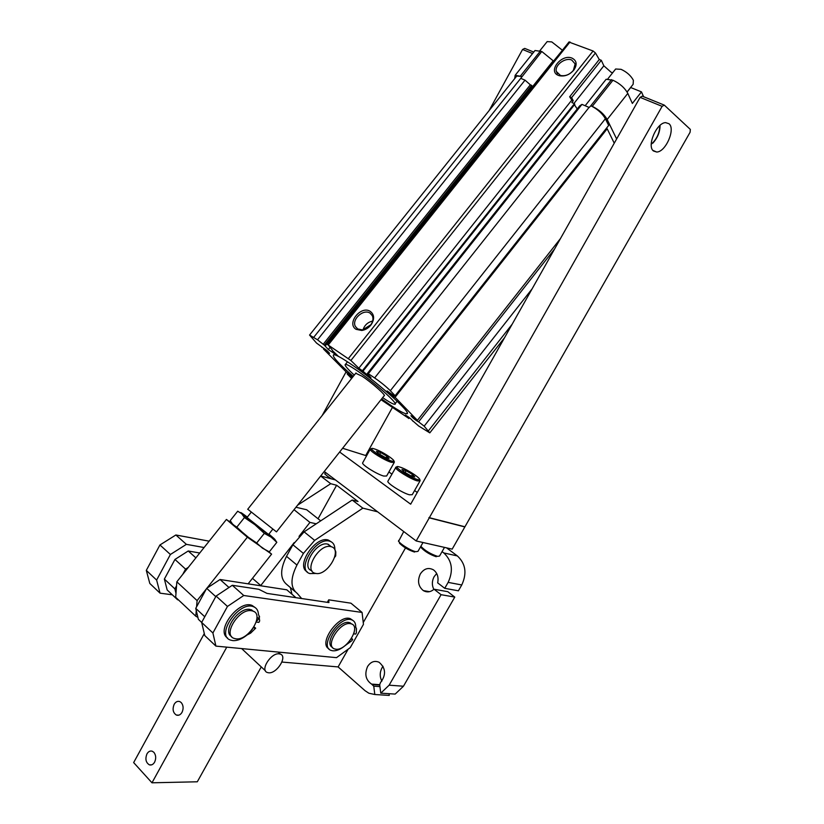 <?xml version="1.0" encoding="UTF-8"?>
<svg xmlns="http://www.w3.org/2000/svg" width="824" height="824" viewBox="0 0 824 824"><rect width="100%" height="100%" fill="white"/><g stroke="black" fill="none" stroke-linecap="round" stroke-linejoin="round"><path stroke-width="1.24" d="M516.102 76.848L516.761 76.024L521.819 76.478L515.144 75.334L514.681 78.63M534.292 51.387L535.003 50.511L541.79 51.49L553.543 61.069L532.211 87.787L531.83 87.076M630.607 87.488L641.474 91.886L632.358 103.443L627.806 93.4L607.175 119.49L616.63 138.978M573.957 103.443L603.848 65.796L611.151 72.285L612.696 72.728M603.848 65.796L601.293 60.296L599.275 59.503L595.453 52.983L350.88 360.49L328.199 345.029L332.474 350.313M568.931 42.065L593.095 50.995L595.453 52.983M643.596 96.707L641.474 91.886M605.516 80.052L606.145 79.258L612.953 80.237C619.782 83.44 624.736 87.828 627.806 93.4M395.118 395.747L608.658 125.444L605.383 118.718L390.329 390.72L395.118 395.747L393.8 395.685L387.187 390.947C386.003 390.895 394.428 397.704 395.232 397.456L417.408 420.353L410.929 415.708C412.618 417.902 415.214 419.993 418.726 421.97L424.164 426.152L429.809 432.868L418.602 425.946L412.958 421.002M322.236 347.223L316.519 343.052L309.556 335.059L317.528 339.807L324.316 345.153L328.302 349.51L338.201 356.143L332.329 350.509M351.611 378.463L347.203 374.014L348.058 372.942M408.91 417.325L408.313 418.087L405.284 415.028C408.704 416.975 411.258 419.014 412.927 421.157L412.834 421.157M408.313 418.087L381.018 399.702M352.487 377.361L348.181 373.962L347.203 374.014M322.009 347.512L321.896 347.12C325.398 349.16 327.952 351.251 329.569 353.393L323.461 348.985L346.811 372.582L352.95 376.784M350.88 360.49L358.821 368.215L362.972 371.171L574.791 104.339L574.441 103.649L362.467 370.646M390.329 390.72C386.044 386.466 380.812 382.202 374.632 377.928L368.318 373.715L367.144 373.777L370.996 377.732L369.234 376.795L362.972 371.171M353.249 376.403C338.056 363.116 331.547 355.886 333.73 354.691C335.728 354.67 340.858 357.4 349.108 362.89C374.776 379.771 413.967 414.657 406.582 413.751C404.378 413.761 398.795 410.743 389.845 404.697L381.636 398.919M382.655 397.632L383.551 398.239C389.536 402.267 393.254 404.275 394.727 404.275C399.671 404.831 373.324 381.388 356.019 369.976C350.354 366.206 346.842 364.321 345.472 364.342C344.041 364.795 346.966 368.39 354.269 375.116M355.752 373.251L362.097 376.218C371.954 382.738 386.93 396.045 384.128 395.757L276.483 531.882L247.756 509.222M272.641 529.369L268.583 534.498L247.035 517.493M247.355 517.091L244.646 515.103C240.66 512.24 239.65 511.745 241.617 513.63L272.826 538.329C275.278 540.008 275.587 539.988 273.743 538.268L268.902 534.086M237.703 511.21L241.617 513.63L244.44 517.554L236.818 527.144L232.914 524.579L230.215 520.634L237.703 511.21M266.317 550.463L252.875 541.049L232.018 523.57M196.267 610.512L195.782 616.197L175.687 597.307L176.83 581.816L226.415 519.46L247.365 537.197L206.999 588.12M226.415 519.46L231.729 523.199M252.875 541.049L247.365 537.197M176.83 581.816L197.101 600.603L196.576 606.855M206.319 588.975L197.101 600.603M195.782 616.197L197.904 617.403M248.127 583.835L271.59 554.13L266.42 550.514M268.418 551.452L271.59 554.13M244.44 517.554L254.935 524.723L264.308 533.375L271.178 537.176L276.812 542.346L269.314 551.833L262.475 548.176L256.686 542.995L246.17 535.785L236.818 527.144M264.308 533.375L256.686 542.995M276.812 542.346L274.938 539.524M395.19 397.137L607.185 128.76L614.251 143.201M605.413 129.553L606.485 129.646M367.144 373.777L579.674 105.884L581.96 104.391L589.232 107.48L590.818 105.75C597.472 109.087 602.323 113.413 605.383 118.718M611.511 79.65L590.818 105.75L592.25 106.358C599.027 109.654 604.002 114.031 607.175 119.49M424.164 426.152L532.129 288.822M574.452 104.761L577.222 108.984M358.821 368.215L571.763 100.126L573.246 100.755L571.835 102.526L574.441 103.649M368.318 373.715L581.96 104.391M599.275 59.503L569.662 96.769L571.763 100.126M569.662 96.769L571.64 97.613L573.246 100.755M601.293 60.296L571.64 97.613M370.347 311.441C374.343 314.613 374.652 318.991 371.253 324.563C368.73 327.921 365.557 329.899 361.757 330.476L356.081 329.332C346.162 323.564 361.005 304.962 370.347 311.441M572.144 58.174C576.738 60.636 577.356 64.54 573.988 69.875C569.765 74.768 564.893 76.714 559.362 75.726L558.414 75.396C547.394 71.358 561.69 53.447 572.144 58.174M571.743 60.059L575.152 63.922L573.37 70.359C569.652 74.654 565.367 76.375 560.505 75.499L556.344 71.461C554.449 65.189 565.367 57.093 571.743 60.059M370.089 313.172L372.376 315.798C373.499 318.6 373.004 321.576 370.893 324.728L362.539 329.919L357.544 328.92L355.35 326.417C351.488 319.341 363.538 308.506 370.089 313.172M372.654 321.061C367.792 322.184 364.568 325.109 362.993 329.858M328.302 349.51L329.909 347.491M553.553 61.089L562.431 50.212M546.559 42.343L547.167 41.602L551.792 41.911L562.287 50.151M325.171 346.018L532.283 86.51L531.676 85.387L324.316 345.153M323.121 344.35L530.326 84.81L531.676 85.387M313.748 337.284L520.747 78.342L525.012 80.155L317.528 339.807M525.012 80.155L530.326 84.81M541.79 51.49L520.747 78.342M531.985 87.354L553.11 60.883M418.695 421.703L554.604 248.961M417.408 420.353L560.495 238.517M408.766 418.551L409.415 417.716M348.181 373.962L348.665 373.354M323.461 348.985L323.987 348.325M615.013 69.813L615.652 69L621.059 69.329C626.755 71.956 630.865 75.612 633.388 80.288L633.141 84.295L627.054 91.989M410.62 475.695L404.172 471.956L401.937 469.474L406.098 470.72L412.494 474.418L414.771 476.921L410.62 475.695M405.099 472.492L406.098 470.72M411.609 475.984L412.494 474.418M419.91 481.092L412.247 494.688L409.446 494.802C402.72 493.154 386.899 483.224 387.857 481.278L388.001 481.031M339.642 452.016L410.671 504.185L640.094 97.366L642.267 96.171L664.288 105.112L662.115 106.337L416.192 540.966L335.461 479.949L320.691 475.984M366.577 455.806L342.609 448.266M417.274 492.484L414.585 490.538M391.874 474.109L388.907 471.956M394.14 462.604L386.641 475.994L383.727 476.056C377.001 474.305 361.736 464.788 362.622 462.923L362.766 462.666M376.465 451.243L380.667 452.541L386.94 456.166L389.052 458.535L384.859 457.248L378.535 453.591L376.465 451.243M379.709 454.271L380.667 452.541M386.116 457.639L386.94 456.166M653.494 150.998C646.552 146.188 656.574 122.591 665.627 122.632L669.006 123.744C675.793 128.997 665.576 152.234 656.656 152.018L653.494 150.998M416.192 540.966L452.18 549.134L690.079 132.293L690.347 129.419L664.288 105.112M464.499 526.67L428.913 517.585M365.856 455.281L392.42 407.447M295.054 591.56L286.999 584.669C280.047 579.128 279.882 569.683 286.515 556.334L292.901 544.777L304.108 531.841L352.178 500.034L362.859 508.151L377.629 511.817M352.178 500.034L358.028 501.507L336.614 485.254L318.054 518.77M320.649 476.035L330.723 483.709L336.614 485.254M324.254 471.483L335.461 479.949M322.174 415.523L346.09 371.851M489.085 110.622L522.56 49.471L532.572 53.55M640.094 97.366L662.115 106.337M330.723 483.709L297.608 505.163M261.27 666.925L197.307 781.791L151.977 782.8L226.755 647.149M260.6 585.761L294.209 542.594M294.024 509.696L309.937 522.406L299.03 536.393M309.937 522.406L316.251 523.807M265.41 670.788L241.638 648.57M268.593 672.796C276.751 673.908 287.782 656.45 280.376 654.122L279.171 653.844C271.127 652.546 259.879 670.108 267.233 672.477L268.593 672.796M204.3 633.563L133.653 762.581L151.977 782.8M295.96 507.254L306.662 509.747L320.701 520.861M174.163 704.314C175.718 701.76 177.613 700.853 179.848 701.615L181.228 702.573C183.433 705.354 183.69 708.609 182.011 712.348C180.466 714.871 178.592 715.778 176.377 715.057C172.978 712.75 172.237 709.176 174.163 704.314M252.474 578.335L260.724 585.534M153.892 752.333C156.024 755.186 156.261 758.461 154.603 762.169C153.182 764.518 151.441 765.414 149.381 764.847C145.827 762.602 145.014 758.945 146.96 753.878C148.402 751.498 150.153 750.613 152.234 751.21L153.892 752.333M327.324 602.334L328.724 599.831L350.942 603.189L362.076 612.448L363.456 624.335L350.241 647.664L336.522 657.655L215.919 646.109L204.764 635.551L201.664 622.429L198.357 619.288L195.752 608.37L206.669 588.336L220.07 579.509L286.803 589.809L295.96 597.688M195.752 608.37L204.754 616.774M206.669 588.336L215.764 596.628M220.07 579.509L228.99 587.491M216.073 596.071L227.465 606.433L212.901 632.986L201.664 622.429L216.073 596.071L232.306 585.287L258.808 589.284L266.976 593.383L328.92 602.571L328.724 599.831M232.306 585.287L243.75 595.495L227.465 606.433M243.75 595.495L362.076 612.448M212.901 632.986L215.919 646.109M227.568 637.951C215.26 630.762 238.847 599.511 252.062 605.444L255.1 607.525M253.349 627.898L255.677 628.166L254.008 626.848M328.889 648.776C317.961 643.359 339.055 613.808 350.344 618.7L352.775 620.348M259.096 616.434L259.663 620.966L258.88 622.367L256.213 622.048M231.554 636.519C221.862 631.349 238.383 607.061 249.991 609.42L254.08 611.624M235.922 638.827C248.529 640.866 264.72 614.508 252.927 611.068L251.433 610.708C239.042 608.256 222.398 634.81 234.047 638.384L235.922 638.827M255.677 628.166L250.63 633.12L247.107 634.964C242.029 639.033 237.261 640.918 232.79 640.609L230.452 640.063C215.249 635.201 239.238 600.5 253.493 606.721L252.062 605.444M259.601 616.898L258.437 614.477C258.283 610.533 256.635 607.947 253.493 606.721M256.954 617.918L257.912 617.815C258.736 618.824 258.272 619.906 256.501 621.059M252.412 629.217L250.105 631.936M356.359 628.949L356.39 632.791L355.669 634.078L353.712 633.841M332.505 647.406C323.76 643.554 338.963 620.369 348.892 622.439L352.033 624.159M335.852 649.209C346.42 650.97 361.376 626.559 351.354 623.871L350.303 623.624C339.91 621.523 324.584 646.129 334.534 648.91L335.852 649.209M351.003 639.166L352.682 639.352L351.961 640.629L345.153 645.594C340.683 649.312 336.594 651.053 332.875 650.816L331.227 650.445C318.383 646.716 339.787 614.828 351.745 619.885L350.344 618.7M356.555 629.103L355.711 626.93C355.772 623.253 354.454 620.905 351.745 619.885M354.557 629.958L354.062 632.75M349.85 640.773L348.212 642.71M351.518 638.363L352.682 639.352M389.031 693.695L389.258 695.415L374.807 694.519L368.874 693.221L365.084 690.728L338.108 666.925L348.161 649.178M363.25 622.542L405.49 547.95M338.108 666.925L281.921 662.053M362.859 508.151L314.665 540.379L303.397 553.419L296.949 565.058C290.233 578.479 290.336 587.945 297.258 593.445L301.656 598.533M307.146 571.753C295.301 565.779 315.777 535.322 328.436 540.111L331.392 541.914M315.994 573.473L309.989 573.586C295.538 569.961 316.21 536.249 329.868 541.265C333.226 542.377 334.894 545.128 334.884 549.495L335.821 551.926L335.698 555.932L334.688 557.22M311.853 570.682C300.317 567.808 316.2 540.966 327.622 544.097L331.31 546.734M315.747 573.432C327.365 576.161 342.887 549.433 331.227 546.714L330.712 546.58C319.29 543.469 303.366 570.404 314.912 573.226L315.747 573.432M446.546 547.857L457.382 555.942C465.673 563.668 467.126 573.339 461.759 584.968L458.401 590.808L444.733 588.315L448.143 582.383C453.581 570.579 452.129 560.763 443.796 552.935L442.066 551.637M389.258 695.415L387.414 695.301M383.047 666.286L382.006 667.831C379.709 672.312 379.658 676.741 381.862 681.139M434.042 589.222L447.793 591.684L454.776 597.091L403.461 686.227L395.17 694.086L380.77 693.169L389.134 685.187L441.077 594.691L434.042 589.222C430.54 592.199 426.956 592.662 423.289 590.581C418.232 586.358 417.243 580.838 420.312 573.988C424.01 568.55 428.408 567.18 433.506 569.878C437.379 572.896 438.77 577.233 437.678 582.867L444.733 588.315M436.699 573.525L434.135 576.656C431.889 580.982 431.786 585.236 433.826 589.418M291.964 594.238L290.388 587.574M314.665 540.379L304.108 531.841M374.807 694.519L373.756 686.165L371.583 684.105C365.702 680.016 364.363 674.166 367.566 666.534C370.656 661.816 374.467 660.374 379.009 662.218C385.848 668.048 386.332 674.866 380.441 682.653L379.699 684.796L380.77 693.169M454.776 597.091L441.077 594.691M177.397 598.914L177.613 599.79L167.169 589.963L164.378 579.066L174.956 559.444L188.222 550.988L199.748 553.007M164.378 579.066L174.884 588.882L175.986 593.27M178.437 599.893L177.613 599.79M188.335 567.345L185.575 569.126L182.712 574.421M176.532 585.843L174.884 588.882M188.222 550.988L195.885 557.858M174.956 559.444L185.575 569.126M172.329 594.815L160.041 593.156L156.622 580.075L170.393 554.49L186.379 544.345L204.095 547.538M156.622 580.075L146.312 570.383L149.803 583.454L160.041 593.156M146.312 570.383L159.938 544.973L175.862 534.982L186.379 544.345M175.862 534.982L209.152 541.172M159.938 544.973L170.393 554.49M522.56 49.471L524.713 48.4L533.746 52.077M464.88 526.938L429.294 517.863M520.5 75.921L540.472 50.954M627.105 92.072L630.7 87.529M651.238 144.262C656.779 139.225 659.633 133.004 659.787 125.609M428.521 430.715L512.147 324.244M589.057 107.408L374.632 377.928M612.953 80.237L592.25 106.358M593.095 50.995L348.418 358.512M328.199 345.029L570.033 41.962M399.722 467.023C389.886 463.861 408.168 476.993 417.078 479.434C426.595 482.37 408.488 469.464 399.722 467.023M417.284 480.886L420.034 480.856L420.116 480.124L417.109 479.465C409.446 476.54 403.008 472.832 397.807 468.351L396.241 466.992L395.613 467.424C394.727 469.247 410.609 479.125 417.284 480.886M419.91 480.341L419.437 479.671M395.994 467.074L387.857 481.278M370.563 448.926L370.213 449.265C369.389 451.016 384.705 460.492 391.379 462.336L394.263 462.377L394.336 461.646L391.225 460.946C383.593 457.989 377.299 454.374 372.335 450.1L370.841 448.833L370.213 449.265L362.622 462.923M394.13 461.862L393.656 461.213M391.184 460.915C400.794 463.974 383.273 451.501 374.405 448.915C364.517 445.65 382.171 458.34 391.184 460.915M444.486 547.394L439.532 556.066L437.503 556.355C430.406 553.934 424.854 550.576 420.858 546.281M421.373 547.878C425.246 551.771 430.2 554.717 436.257 556.736C430.355 554.789 425.452 551.895 421.517 548.032M331.403 478.857C327.138 476.251 324.955 474.367 324.841 473.223L324.955 473.017M423 542.511L417.974 551.359L415.79 551.678C410.424 550.7 397.683 542.47 398.62 540.596L398.754 540.359M414.503 552.049C408.549 550.123 403.575 547.198 399.568 543.284M457.382 555.942L443.796 552.935M296.949 565.058L286.515 556.334M292.901 544.777L303.397 553.419M448.143 582.383L461.759 584.968M403.461 686.227L389.134 685.187M379.73 685.012L372.53 684.486M373.756 686.165L379.936 686.608M535.003 50.511L515.144 75.334M652.896 143.098C657.624 137.763 660.014 131.85 660.065 125.361M406.582 413.751L407.169 412.999M395.129 403.76L397.137 401.206M345.472 364.342L347.481 361.808M247.684 509.314L355.999 372.942M246.973 517.575L251.093 512.374M244.234 515.958L243.338 515.669M606.145 79.258L585.153 105.75M573.37 70.359L573.988 69.875M560.505 75.499L559.362 75.726M556.344 71.461L557.488 73.676M362.539 329.919L361.757 330.476M355.35 326.417L357.812 329.085M569.054 41.9L327.458 344.648M539.864 50.717L547.167 41.602M516.761 76.024L309.556 335.059M504.607 337.613L429.974 432.662M607.875 78.805L615.652 69M656.656 152.018L652.896 150.39M324.759 474.006L325.346 472.307M398.517 541.461L403.739 531.552M414.524 552.059C408.385 550.051 403.358 547.074 399.424 543.129M320.814 476.014L321.175 475.376M280.376 654.122L278.11 652.062M178.921 715.15L176.377 715.057M151.729 764.827L149.381 764.847M252.927 611.068L251.495 609.781M349.953 622.676L351.354 623.871M331.227 546.714L328.137 544.221M329.868 541.265L328.436 540.111M423.289 590.581L429.51 591.673M371.583 684.105L379.689 684.692M372.706 684.559L379.74 685.063"/></g></svg>
